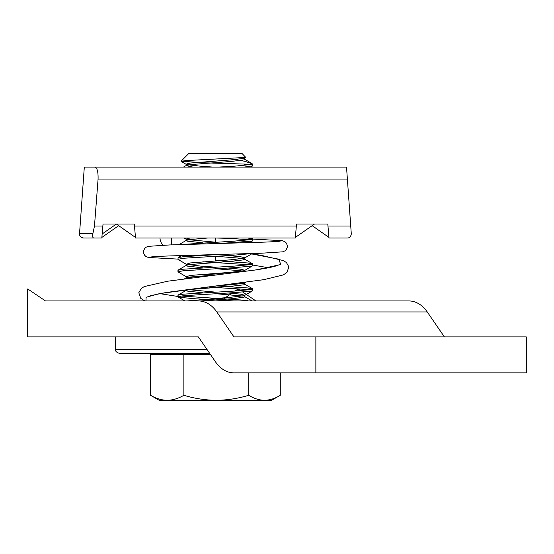 <?xml version="1.0" encoding="UTF-8"?>
<svg xmlns="http://www.w3.org/2000/svg" width="554" height="554" viewBox="0 0 554 554"><rect width="100%" height="100%" fill="white"/><g stroke="black" fill="none" stroke-linecap="round" stroke-linejoin="round"><path stroke-width="0.83" d="M80.081 226.018L79.534 233.719A3.996 3.996 0 0 0 79.52 234.01L79.534 233.719A3.996 3.996 0 0 0 83.516 238.005L80.926 237.05M296.348 226.018L295.303 238.005L135.529 238.005L134.477 226.018L296.348 226.018L296.522 224.017L327.788 224.017L329.014 238.005L347.31 238.005C349.456 238.061 350.786 236.731 351.305 234.01L347.379 179.067L98.079 179.067L94.478 226.018L102.864 226.018L101.811 238.005L83.516 238.005A3.996 3.996 0 0 1 79.52 234.01M134.477 226.018L134.303 224.017L103.037 224.017L102.864 226.018M98.079 179.067C98.245 171.664 97.165 167.668 94.817 167.079L84.312 167.079L79.534 233.719L92.871 233.719L94.478 226.018M94.817 167.079L346.52 167.079L347.379 179.067M102.165 233.968L116.354 224.038L135.474 237.424M101.867 237.424L118.674 225.658M314.506 224.017L295.351 237.424M328.965 237.424L312.158 225.658M92.871 233.719C92.303 236.53 92.677 237.957 93.986 238.005M162.945 245.207A11.489 11.489 0 0 1 159.988 238.005M225.637 261.446L215.416 260.179L215.416 256.225L240.595 258.268L244.764 259.348L243.878 259.833L230.485 261.391L190.23 264.514L186.276 265.352L186.947 266.072L202.833 267.817M214.543 254.605L261.218 253.226L282.685 251.835L284.936 250.865L286.169 249.695L287.221 247.416L287.207 245.117L286.203 242.936L284.971 241.752L282.505 240.713L252.873 239.079M190.057 238.005L186.068 239.058L186.947 239.543L215.416 242.181L215.416 238.005L233.553 238.49M45.476 300.933L198.38 300.933A35.962 25.602 90 0 1 216.808 311.944L233.933 336.894L315.863 336.894L315.863 372.856L233.933 372.856A35.962 25.602 90 0 1 215.499 361.852L198.38 336.894L27.7 336.894L27.7 288.953L45.476 300.933M444.377 336.894L427.252 311.944A35.962 25.602 90 0 0 408.817 300.933L198.38 300.933M220.603 300.933L221.593 300.261M223.719 298.807L232.618 292.727M235.111 291.023L238.137 288.953L240.671 290.656M315.863 372.856L526.3 372.856L526.3 336.894L315.863 336.894M255.92 300.933L242.756 292.062M209.758 353.48L119.671 353.48C114.318 351.624 116.042 350.045 115.578 350.01L115.523 349.332L206.912 349.332M198.38 336.894L115.523 336.894L115.523 349.332M149.282 353.48L162.038 353.48L162.038 354.65M181.04 161.242L188.582 153.7L242.25 153.7L245.782 157.426L186.504 160.556L181.04 161.242L205.693 162.869L252.714 164.323L234.647 166.186L218.775 167.079M235.208 159.552L245 161.339L252.437 163.894L252.873 164.323L252.714 165.888L244.169 167.079M250.02 164.905L244.21 164.323M183.27 295.732L234.647 292.609L251.745 291.044L252.873 290.566L252.873 289.001L251.745 289.486L234.647 291.044L183.27 294.167L177.959 295.247L177.959 296.805L183.27 295.732M216.538 285.94L247.555 287.928L252.873 289.001M183.27 270.754L234.647 267.637L251.745 266.072L252.873 265.595L252.873 264.029L251.745 264.514L234.647 266.072L183.27 269.196L177.959 270.276L177.959 271.834L183.27 270.754M250.02 264.798L202.833 261.779M227.992 261.578L247.555 262.956L252.873 264.029M227.992 255.532L240.595 256.71L244.764 257.79L243.878 258.268L230.485 259.833L190.23 262.956L186.262 264.265L177.959 259.348L183.27 258.268L234.647 255.152L251.959 253.538M218.297 254.508L183.27 256.71L178.118 257.596L177.959 259.348M220.478 243.462L251.745 241.101L252.873 240.623L252.873 239.058L251.745 239.543L234.647 241.101L180.195 244.598M250.02 239.827L224.966 238.005M247.776 238.005L252.873 239.058M233.795 300.933L196.178 298.848L179.087 297.29L177.959 296.805M180.805 296.016L247.555 300.413M247.555 289.486L207.521 287.014M216.219 274.999L202.833 274.265M227.992 268.018L240.595 269.196L244.764 270.276L243.878 270.754L230.485 272.319L190.23 275.442L186.262 276.751L177.959 271.834M215.416 273.399L225.291 273.918M271.605 400.3L159.227 400.3L150.543 395.286C156.006 398.506 161.553 400.175 167.197 400.3C172.917 400.154 178.471 398.478 183.859 395.286C194.447 398.499 205.264 400.168 216.295 400.3C227.355 400.168 238.165 398.492 248.732 395.286C253.884 398.499 259.14 400.168 264.507 400.3C269.888 400.168 275.144 398.492 280.289 395.286L271.605 400.3M280.289 372.856L280.289 395.286M248.732 372.856L248.732 395.286M210.562 354.65L183.859 354.65L183.859 395.286M183.859 354.65L150.543 354.65L150.543 395.286M242.527 158.666L244.549 159.213L243.878 159.94L230.485 161.505L190.23 164.621L186.068 165.701L192.882 167.079M207.93 238.005L190.23 239.543L186.276 240.374L186.947 241.101L202.833 242.846M198.789 255.027L202.833 255.332M215.416 268.711L240.595 270.754L244.411 271.515M218.214 274.763L190.23 277L186.276 277.838L186.899 278.544M239.66 283.129L242.527 283.523M244.522 282.498L244.764 284.32L243.878 284.804L230.485 286.363L190.23 289.486L186.276 290.324L186.947 291.044L202.833 292.796M215.416 293.689L242.527 296.016M227.992 292.99L240.595 294.167L244.764 295.247L244.764 296.805L243.878 297.29L230.485 298.848L201.012 300.933M244.605 157.689L243.878 158.382L230.485 159.94L190.23 163.063L186.068 164.143L186.947 164.621L200.34 166.186L212.784 167.079M227.992 243.047L230.062 243.206M186.262 264.265L200.34 266.072L215.416 267.153M186.262 276.751L192.453 277.852M244.764 282.762L243.878 283.246L230.485 284.804L219.336 285.608M187.072 289.52L215.416 292.124M244.764 295.247L243.878 295.732L230.485 297.29L187.148 300.933M327.968 226.018L350.744 226.018M250.727 253.767L278.697 259.161L280.816 264.556L255.699 269.95L213.29 275.345L255.602 269.943C264.126 268.676 270.615 267.437 275.068 266.239L279.237 264.736M217.999 285.767L159.469 293.634L146.062 297.283L145.958 300.933M171.463 244.889L171.463 238.005M427.252 311.944L216.808 311.944M177.959 259.106L148.32 257.465L145.854 256.433L144.629 255.249L143.618 253.06L143.611 250.761L144.663 248.483L145.896 247.319L148.14 246.35L169.607 244.951L260.622 242.257C276.072 241.731 280.31 241.198 280.179 241.135L279.867 241.225M268.545 267.741L252.873 265.089M177.959 296.487L159.767 293.634M148.41 296.729L148.389 296.736C147.219 296.397 153.271 294.963 166.546 292.443L263.933 279.659L283.323 274.902L286.979 272.429L288.856 266.834L286.411 262.52L283.212 260.553L261.64 255.408L250.775 253.76M213.29 275.345L167.869 281.183L144.345 286.543L141.346 288.364L138.812 292.727L140.771 298.391L144.781 300.933M150.965 256.952L150.646 257.042C150.508 256.987 154.621 256.46 170.05 255.927L215.416 254.584M244.764 159.462L244.764 157.897M186.068 165.701L186.068 164.143M186.068 240.623L186.068 239.058M244.764 259.348L244.764 257.79M186.068 265.595L186.068 264.029M244.764 271.834L244.764 270.276M186.068 278.08L186.068 276.515M186.068 290.566L186.068 289.001M244.563 158.132L245.782 157.426M186.262 164.372L181.082 161.366M250.657 167.079L252.714 165.888M186.262 239.286L184.046 238.005M249.57 242.631L252.714 240.803M244.563 258.019L252.714 253.289M244.563 270.504L252.714 265.775M244.563 282.99L245.671 282.353M244.563 295.476L252.714 290.746M184.911 300.933L178.111 296.992M252.084 300.933L244.764 296.688M178.118 295.053L186.276 290.324M252.707 288.814L244.549 284.077M184.524 278.849L186.276 277.838M178.118 270.082L186.276 265.352M252.707 263.843L244.549 259.106M178.118 257.596L181.67 255.539M178.935 244.639L186.276 240.374M252.707 238.871L251.218 238.005M183.485 167.079L186.276 165.459M251.807 163.43L244.549 159.213M252.437 163.894L252.873 164.323"/></g></svg>

